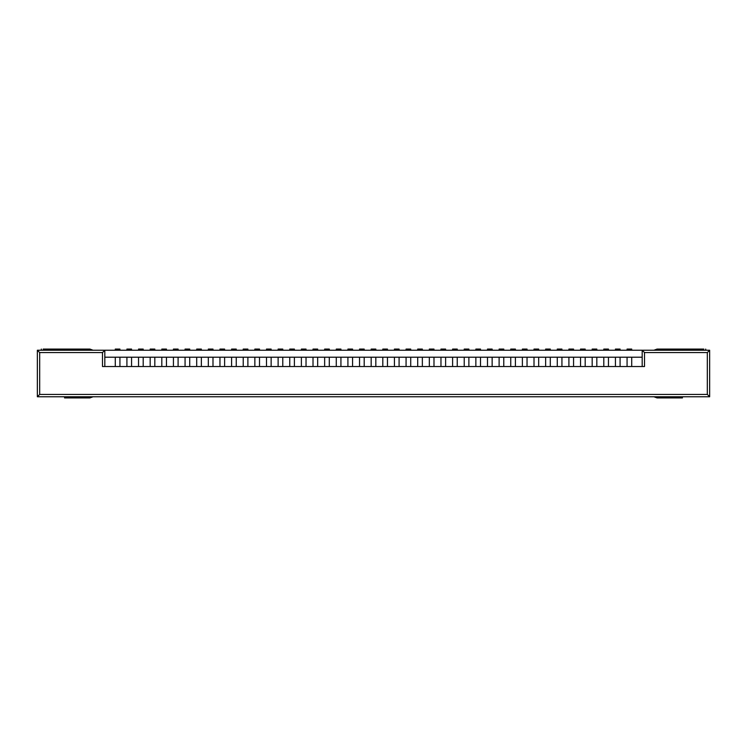 <?xml version="1.0" encoding="UTF-8"?>
<svg xmlns="http://www.w3.org/2000/svg" width="747" height="747" viewBox="0 0 747 747"><rect width="100%" height="100%" fill="white"/><g stroke="black" fill="none" stroke-linecap="round" stroke-linejoin="round"><path stroke-width="1.12" d="M627.069 349.073L631.719 349.073L627.069 349.073L627.069 350.24L627.069 349.073M631.719 350.24L631.719 349.073L631.719 350.24M615.435 349.073L620.085 349.073L615.435 349.073L615.435 350.24L615.435 349.073M620.085 350.24L620.085 349.073L620.085 350.24M603.8 349.073L608.46 349.073L603.8 349.073L603.8 350.24L603.8 349.073M608.46 350.24L608.46 349.073L608.46 350.24M592.175 349.073L596.825 349.073L592.175 349.073L592.175 350.24L592.175 349.073M596.825 350.24L596.825 349.073L596.825 350.24M580.54 349.073L585.19 349.073L580.54 349.073L580.54 350.24L580.54 349.073M585.19 350.24L585.19 349.073L585.19 350.24M568.906 349.073L573.565 349.073L568.906 349.073L568.906 350.24L568.906 349.073M573.565 350.24L573.565 349.073L573.565 350.24M557.281 349.073L561.931 349.073L557.281 349.073L557.281 350.24L557.281 349.073M561.931 350.24L561.931 349.073L561.931 350.24M545.646 349.073L550.296 349.073L545.646 349.073L545.646 350.24L545.646 349.073M550.296 350.24L550.296 349.073L550.296 350.24M534.012 349.073L538.671 349.073L534.012 349.073L534.012 350.24L534.012 349.073M538.671 350.24L538.671 349.073L538.671 350.24M522.386 349.073L527.037 349.073L522.386 349.073L522.386 350.24L522.386 349.073M527.037 350.24L527.037 349.073L527.037 350.24M510.752 349.073L515.402 349.073L510.752 349.073L510.752 350.24L510.752 349.073M515.402 350.24L515.402 349.073L515.402 350.24M499.117 349.073L503.777 349.073L499.117 349.073L499.117 350.24L499.117 349.073M503.777 350.24L503.777 349.073L503.777 350.24M487.492 349.073L492.142 349.073L487.492 349.073L487.492 350.24L487.492 349.073M492.142 350.24L492.142 349.073L492.142 350.24M475.858 349.073L480.508 349.073L475.858 349.073L475.858 350.24L475.858 349.073M480.508 350.24L480.508 349.073L480.508 350.24M464.223 349.073L468.883 349.073L464.223 349.073L464.223 350.24L464.223 349.073M468.883 350.24L468.883 349.073L468.883 350.24M452.598 349.073L457.248 349.073L452.598 349.073L452.598 350.24L452.598 349.073M457.248 350.24L457.248 349.073L457.248 350.24M440.963 349.073L445.614 349.073L440.963 349.073L440.963 350.24L440.963 349.073M445.614 350.24L445.614 349.073L445.614 350.24M429.329 349.073L433.988 349.073L429.329 349.073L429.329 350.24L429.329 349.073M433.988 350.24L433.988 349.073L433.988 350.24M417.704 349.073L422.354 349.073L417.704 349.073L417.704 350.24L417.704 349.073M422.354 350.24L422.354 349.073L422.354 350.24M406.069 349.073L410.719 349.073L406.069 349.073L406.069 350.24L406.069 349.073M410.719 350.24L410.719 349.073L410.719 350.24M394.435 349.073L399.085 349.073L394.435 349.073L394.435 350.24L394.435 349.073M399.085 350.24L399.085 349.073L399.085 350.24M382.809 349.073L387.46 349.073L382.809 349.073L382.809 350.24L382.809 349.073M387.46 350.24L387.46 349.073L387.46 350.24M371.175 349.073L375.825 349.073L371.175 349.073L371.175 350.24L371.175 349.073M375.825 350.24L375.825 349.073L375.825 350.24M359.54 349.073L364.191 349.073L359.54 349.073L359.54 350.24L359.54 349.073M364.191 350.24L364.191 349.073L364.191 350.24M347.915 349.073L352.565 349.073L347.915 349.073L347.915 350.24L347.915 349.073M352.565 350.24L352.565 349.073L352.565 350.24M336.281 349.073L340.931 349.073L336.281 349.073L336.281 350.24L336.281 349.073M340.931 350.24L340.931 349.073L340.931 350.24M324.646 349.073L329.296 349.073L324.646 349.073L324.646 350.24L324.646 349.073M329.296 350.24L329.296 349.073L329.296 350.24M313.012 349.073L317.671 349.073L313.012 349.073L313.012 350.24L313.012 349.073M317.671 350.24L317.671 349.073L317.671 350.24M301.386 349.073L306.037 349.073L301.386 349.073L301.386 350.24L301.386 349.073M306.037 350.24L306.037 349.073L306.037 350.24M289.752 349.073L294.402 349.073L289.752 349.073L289.752 350.24L289.752 349.073M294.402 350.24L294.402 349.073L294.402 350.24M278.117 349.073L282.777 349.073L278.117 349.073L278.117 350.24L278.117 349.073M282.777 350.24L282.777 349.073L282.777 350.24M266.492 349.073L271.142 349.073L266.492 349.073L266.492 350.24L266.492 349.073M271.142 350.24L271.142 349.073L271.142 350.24M254.858 349.073L259.508 349.073L254.858 349.073L254.858 350.24L254.858 349.073M259.508 350.24L259.508 349.073L259.508 350.24M243.223 349.073L247.883 349.073L243.223 349.073L243.223 350.24L243.223 349.073M247.883 350.24L247.883 349.073L247.883 350.24M231.598 349.073L236.248 349.073L231.598 349.073L231.598 350.24L231.598 349.073M236.248 350.24L236.248 349.073L236.248 350.24M219.963 349.073L224.614 349.073L219.963 349.073L219.963 350.24L219.963 349.073M224.614 350.24L224.614 349.073L224.614 350.24M208.329 349.073L212.988 349.073L208.329 349.073L208.329 350.24L208.329 349.073M212.988 350.24L212.988 349.073L212.988 350.24M196.704 349.073L201.354 349.073L196.704 349.073L196.704 350.24L196.704 349.073M201.354 350.24L201.354 349.073L201.354 350.24M185.069 349.073L189.719 349.073L185.069 349.073L185.069 350.24L185.069 349.073M189.719 350.24L189.719 349.073L189.719 350.24M173.435 349.073L178.094 349.073L173.435 349.073L173.435 350.24L173.435 349.073M178.094 350.24L178.094 349.073L178.094 350.24M161.81 349.073L166.46 349.073L161.81 349.073L161.81 350.24L161.81 349.073M166.46 350.24L166.46 349.073L166.46 350.24M150.175 349.073L154.825 349.073L150.175 349.073L150.175 350.24L150.175 349.073M154.825 350.24L154.825 349.073L154.825 350.24M138.54 349.073L143.2 349.073L138.54 349.073L138.54 350.24L138.54 349.073M143.2 350.24L143.2 349.073L143.2 350.24M126.915 349.073L131.565 349.073L126.915 349.073L126.915 350.24L126.915 349.073M131.565 350.24L131.565 349.073L131.565 350.24M115.281 349.073L119.931 349.073L115.281 349.073L115.281 350.24L115.281 349.073M119.931 350.24L119.931 349.073L119.931 350.24M43.158 349.073L89.92 349.073L93.086 350.24L89.92 349.073L64.569 349.073L64.569 350.24L64.569 349.073L43.158 349.073M93.086 396.76L89.92 397.927L64.569 397.927L89.92 397.927L93.086 396.76M64.569 396.76L64.569 397.927L64.569 396.76M43.634 350.24L43.634 349.073L43.634 350.24M657.08 397.927L653.914 396.76L657.08 397.927L682.431 397.927L657.08 397.927M657.08 349.073L703.851 349.073L657.08 349.073L653.914 350.24L657.08 349.073M682.431 350.24L682.431 349.073L682.431 350.24M682.431 397.927L682.431 396.76L682.431 397.927M703.385 350.24L703.385 349.073L703.385 350.24M37.35 396.76L37.35 350.24L104.813 350.24L37.35 350.24L37.35 396.76L709.65 396.76L37.35 396.76L39.675 394.435L707.325 394.435L707.325 352.565L644.512 352.565L644.512 366.525L642.187 366.525L642.187 357.215L631.719 357.215L631.719 366.525L631.719 357.215L642.187 357.215L642.187 350.24L709.65 350.24L709.65 396.76L709.65 350.24L642.187 350.24L644.512 352.565L642.187 350.24L104.813 350.24L102.488 352.565L39.675 352.565L39.675 394.435L37.35 396.76M104.813 357.215L115.281 357.215L104.813 357.215L104.813 350.24L104.813 366.525L644.512 366.525L102.488 366.525L102.488 352.565L104.813 350.24L642.187 350.24L642.187 357.215M644.512 366.525L644.512 352.565L707.325 352.565L709.65 350.24L707.325 352.565L707.325 394.435L709.65 396.76L707.325 394.435L39.675 394.435L39.675 352.565L37.35 350.24L39.675 352.565L102.488 352.565L102.488 366.525M126.915 357.215L119.931 357.215L119.931 366.525L119.931 357.215L131.565 357.215L131.565 366.525L131.565 357.215L138.54 357.215L126.915 357.215L126.915 366.525L126.915 357.215M138.54 366.525L138.54 357.215L143.2 357.215L143.2 366.525L143.2 357.215L150.175 357.215L138.54 357.215L138.54 366.525M150.175 366.525L150.175 357.215L154.825 357.215L154.825 366.525L154.825 357.215L161.81 357.215L150.175 357.215L150.175 366.525M161.81 366.525L161.81 357.215L166.46 357.215L166.46 366.525L166.46 357.215L173.435 357.215L161.81 357.215L161.81 366.525M173.435 366.525L173.435 357.215L178.094 357.215L178.094 366.525L178.094 357.215L185.069 357.215L173.435 357.215L173.435 366.525M185.069 366.525L185.069 357.215L189.719 357.215L189.719 366.525L189.719 357.215L196.704 357.215L185.069 357.215L185.069 366.525M196.704 366.525L196.704 357.215L201.354 357.215L201.354 366.525L201.354 357.215L208.329 357.215L196.704 357.215L196.704 366.525M208.329 366.525L208.329 357.215L212.988 357.215L212.988 366.525L212.988 357.215L219.963 357.215L208.329 357.215L208.329 366.525M219.963 366.525L219.963 357.215L224.614 357.215L224.614 366.525L224.614 357.215L231.598 357.215L219.963 357.215L219.963 366.525M231.598 366.525L231.598 357.215L236.248 357.215L236.248 366.525L236.248 357.215L243.223 357.215L231.598 357.215L231.598 366.525M243.223 366.525L243.223 357.215L247.883 357.215L247.883 366.525L247.883 357.215L254.858 357.215L243.223 357.215L243.223 366.525M254.858 366.525L254.858 357.215L259.508 357.215L259.508 366.525L259.508 357.215L266.492 357.215L254.858 357.215L254.858 366.525M266.492 366.525L266.492 357.215L271.142 357.215L271.142 366.525L271.142 357.215L278.117 357.215L266.492 357.215L266.492 366.525M278.117 366.525L278.117 357.215L282.777 357.215L282.777 366.525L282.777 357.215L289.752 357.215L278.117 357.215L278.117 366.525M289.752 366.525L289.752 357.215L294.402 357.215L294.402 366.525L294.402 357.215L301.386 357.215L289.752 357.215L289.752 366.525M301.386 366.525L301.386 357.215L306.037 357.215L306.037 366.525L306.037 357.215L313.012 357.215L301.386 357.215L301.386 366.525M313.012 366.525L313.012 357.215L317.671 357.215L317.671 366.525L317.671 357.215L324.646 357.215L313.012 357.215L313.012 366.525M324.646 366.525L324.646 357.215L329.296 357.215L329.296 366.525L329.296 357.215L336.281 357.215L324.646 357.215L324.646 366.525M336.281 366.525L336.281 357.215L340.931 357.215L340.931 366.525L340.931 357.215L347.915 357.215L336.281 357.215L336.281 366.525M347.915 366.525L347.915 357.215L352.565 357.215L352.565 366.525L352.565 357.215L359.54 357.215L347.915 357.215L347.915 366.525M359.54 366.525L359.54 357.215L364.191 357.215L364.191 366.525L364.191 357.215L371.175 357.215L359.54 357.215L359.54 366.525M371.175 366.525L371.175 357.215L375.825 357.215L375.825 366.525L375.825 357.215L382.809 357.215L371.175 357.215L371.175 366.525M382.809 366.525L382.809 357.215L387.46 357.215L387.46 366.525L387.46 357.215L394.435 357.215L382.809 357.215L382.809 366.525M394.435 366.525L394.435 357.215L399.085 357.215L399.085 366.525L399.085 357.215L406.069 357.215L394.435 357.215L394.435 366.525M406.069 366.525L406.069 357.215L410.719 357.215L410.719 366.525L410.719 357.215L417.704 357.215L406.069 357.215L406.069 366.525M417.704 366.525L417.704 357.215L422.354 357.215L422.354 366.525L422.354 357.215L429.329 357.215L417.704 357.215L417.704 366.525M429.329 366.525L429.329 357.215L433.988 357.215L433.988 366.525L433.988 357.215L440.963 357.215L429.329 357.215L429.329 366.525M440.963 366.525L440.963 357.215L445.614 357.215L445.614 366.525L445.614 357.215L452.598 357.215L440.963 357.215L440.963 366.525M452.598 366.525L452.598 357.215L457.248 357.215L457.248 366.525L457.248 357.215L464.223 357.215L452.598 357.215L452.598 366.525M464.223 366.525L464.223 357.215L468.883 357.215L468.883 366.525L468.883 357.215L475.858 357.215L464.223 357.215L464.223 366.525M475.858 366.525L475.858 357.215L480.508 357.215L480.508 366.525L480.508 357.215L487.492 357.215L475.858 357.215L475.858 366.525M487.492 366.525L487.492 357.215L492.142 357.215L492.142 366.525L492.142 357.215L499.117 357.215L487.492 357.215L487.492 366.525M499.117 366.525L499.117 357.215L503.777 357.215L503.777 366.525L503.777 357.215L510.752 357.215L499.117 357.215L499.117 366.525M510.752 366.525L510.752 357.215L515.402 357.215L515.402 366.525L515.402 357.215L522.386 357.215L510.752 357.215L510.752 366.525M522.386 366.525L522.386 357.215L527.037 357.215L527.037 366.525L527.037 357.215L534.012 357.215L522.386 357.215L522.386 366.525M534.012 366.525L534.012 357.215L538.671 357.215L538.671 366.525L538.671 357.215L545.646 357.215L534.012 357.215L534.012 366.525M545.646 366.525L545.646 357.215L550.296 357.215L550.296 366.525L550.296 357.215L557.281 357.215L545.646 357.215L545.646 366.525M557.281 366.525L557.281 357.215L561.931 357.215L561.931 366.525L561.931 357.215L568.906 357.215L557.281 357.215L557.281 366.525M568.906 366.525L568.906 357.215L573.565 357.215L573.565 366.525L573.565 357.215L580.54 357.215L568.906 357.215L568.906 366.525M580.54 366.525L580.54 357.215L585.19 357.215L585.19 366.525L585.19 357.215L592.175 357.215L580.54 357.215L580.54 366.525M592.175 366.525L592.175 357.215L596.825 357.215L596.825 366.525L596.825 357.215L603.8 357.215L592.175 357.215L592.175 366.525M603.8 366.525L603.8 357.215L608.46 357.215L608.46 366.525L608.46 357.215L615.435 357.215L603.8 357.215L603.8 366.525M615.435 366.525L615.435 357.215L620.085 357.215L620.085 366.525L620.085 357.215L627.069 357.215L615.435 357.215L615.435 366.525M627.069 366.525L627.069 357.215L631.719 357.215L627.069 357.215L627.069 366.525M115.281 357.215L119.931 357.215L115.281 357.215L115.281 366.525L115.281 357.215M41.309 349.073L41.309 350.24M705.71 349.073L705.71 350.24"/></g></svg>
